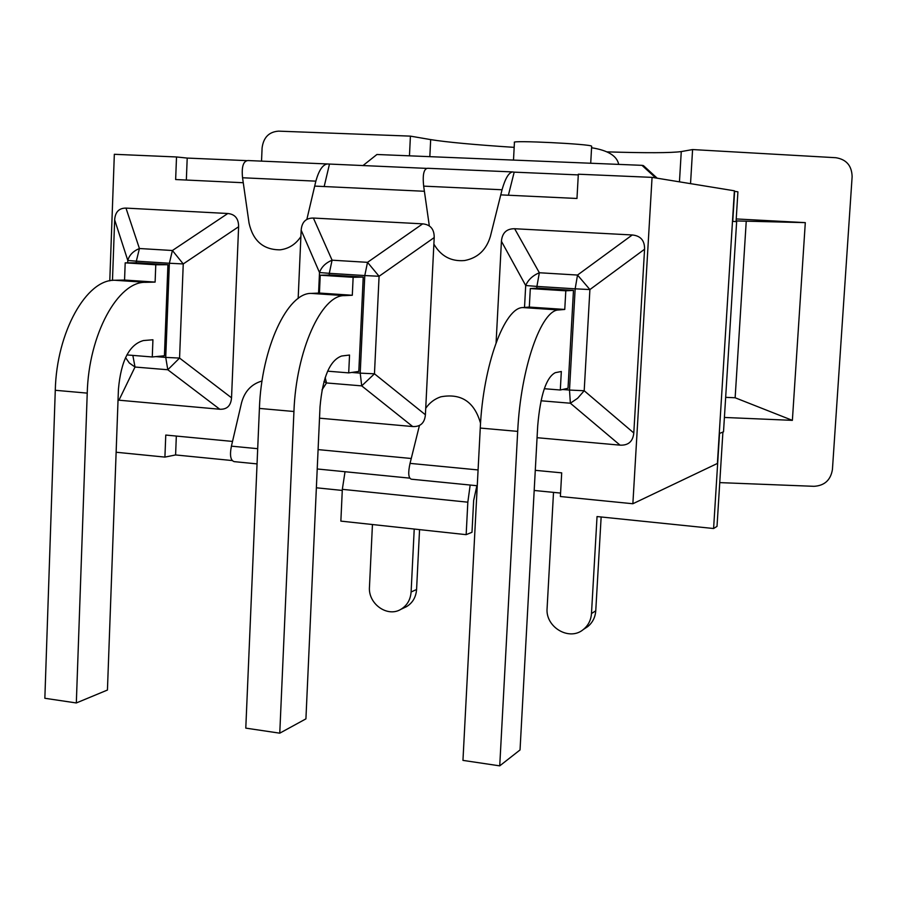 <?xml version="1.0" encoding="UTF-8"?>
<svg xmlns="http://www.w3.org/2000/svg" width="897" height="897" viewBox="0 0 897 897"><rect width="100%" height="100%" fill="white"/><g stroke="black" fill="none" stroke-linecap="round" stroke-linejoin="round"><path stroke-width="1.35" d="M657.221 178.211L643.418 165.609L641.972 165.34L655.808 177.976M618.695 164.386C616.99 155.887 607.953 150.348 591.572 147.747M362.915 165.631L376.919 154.497L641.972 165.34M409.458 155.831L410.411 136.131L278.597 131.141C268.977 131.837 263.471 137.432 262.092 147.915L261.532 161.135M719.753 482.62L814.028 486.32C824.545 485.669 830.678 480.074 832.427 469.523L852.128 176.653C851.802 165.721 846.398 159.408 835.881 157.715L692.585 149.564L690.533 183.65M513.499 160.081L514.43 142.41C510.057 140.067 590.809 144.013 591.616 146.189L591.65 146.357M606.877 151.862C646.311 153.073 671.113 152.972 681.272 151.571L692.585 149.564M410.411 136.131L430.672 139.607C446.661 142.174 474.491 144.753 514.172 147.355M736.224 218.946L805.304 222.635L792.376 420.357L724.406 417.453M725.662 397.349L735.136 397.763L792.376 420.357M805.304 222.635L736.089 220.931M735.136 397.763L746.226 221.469M345.031 471.732L342.329 489.336L467.83 502.185L470.174 485.042M467.83 502.185L466.16 534.657L340.86 521.112L342.329 489.336M476.879 485.703L473.65 500.504L471.99 532.291L466.16 534.657M736.056 221.637L737.917 191.835L734.621 191.296L732.748 221.346M719.529 433.442L713.597 528.512L597.043 516.56L591.482 613.548C590.977 620.163 588.275 625.478 583.364 629.481C569.438 641.49 545.208 627.171 547.103 608.244L553.516 492.375M722.904 432.051L717.017 526.382L713.597 528.512M601.147 516.975L595.754 610.823C595.249 617.383 592.569 622.653 587.692 626.644L584.844 628.517M414.223 529.039L411.106 591.986C410.501 599.745 407.103 605.52 400.925 609.298C387.459 617.73 368.005 603.849 369.463 587.008L372.446 524.521M419.561 529.622L416.578 589.508C415.984 597.211 412.609 602.941 406.464 606.686L403.841 607.919M342.273 490.435L316.361 487.789M125.188 262.843L137.645 262.787L167.93 264.705L164.42 355.773L152.277 356.972L152.927 339.772L143.453 340.546C129.359 344.437 121.017 360.639 118.438 389.163L107.438 690.04L76.323 702.956L87.233 393.121C88.646 334.323 118.124 281.198 145.639 282.32L155.114 282.095L124.56 280.055L125.188 262.843L155.775 264.783L155.114 282.095M145.639 282.32L114.838 280.268C86.639 279.09 56.578 331.834 55.278 390.285L87.233 393.121M114.838 280.268L124.56 280.055M76.323 702.956L44.85 698.281L55.278 390.285M152.277 356.972L126.881 354.92M125.546 357.6L129.325 363.005L135.01 367.03L167.795 369.755L219.787 409.245C226.986 409.559 230.899 405.758 231.538 397.82L179.568 358.071L165.732 357.41L167.795 369.755L179.568 358.071L183.246 263.942L172.403 250.51L169.365 263.247L183.246 263.942L238.613 226.739C238.647 218.633 235.036 214.226 227.804 213.508L172.403 250.51L139.427 248.514C133.148 251.138 129.269 255.118 127.8 260.455L136.333 261.162L139.427 248.514L125.972 208.104C118.998 208.07 115.231 211.984 114.659 219.866L127.8 260.455L127.71 262.832M118.034 400.084L118.953 400.197L135.01 367.03L132.846 355.403M112.473 280.413L114.659 219.866M125.972 208.104L227.804 213.508M238.613 226.739L231.538 397.82M219.787 409.245L118.953 400.197M167.93 264.705L155.775 264.783M320.229 275.222L330.679 275.009L363.229 277.072L358.811 371.425L348.709 372.883L349.538 355.044L341.645 356.008C329.861 360.269 322.651 377.2 320.027 406.823L305.922 718.867L279.763 733.174L293.936 411.499C296.088 350.402 321.563 294.81 344.426 295.629L352.308 295.259L319.433 293.061L320.229 275.222L353.138 277.308L352.308 295.259M344.426 295.629L311.27 293.409C287.612 292.534 261.431 347.722 259.412 408.427L293.936 411.499M311.27 293.409L319.433 293.061M279.763 733.174L245.789 728.129L259.412 408.427M348.709 372.883L327.618 371.167M323.974 381.494L326.508 382.952L325.185 377.525M322.001 389.892L326.508 382.952L361.715 385.878L412.71 426.546C420.435 426.905 424.662 422.98 425.402 414.762L374.464 373.802L360.213 373.141L361.715 385.878L374.464 373.802L379.083 276.276L434.204 237.57C434.294 229.184 430.448 224.609 422.678 223.846L367.512 262.339L364.787 275.558L379.083 276.276L367.512 262.339L332.081 260.186C325.622 262.911 321.429 267.026 319.5 272.531L329.289 273.327L332.081 260.186L313.389 218.049C305.899 217.993 301.829 222.041 301.168 230.204L319.5 272.531L318.581 293.095M434.204 237.57L425.402 414.762M412.71 426.546L319.511 418.181M298.163 298.488L301.168 230.204M313.389 218.049L422.678 223.846M363.229 277.072L353.138 277.308M530.306 288.554L538.391 288.161L573.475 290.381L568.014 388.278L560.3 390.004L561.331 371.504L555.299 372.67C546.239 377.334 540.375 395.084 537.707 425.884L520.036 749.948L499.73 765.859L517.692 431.39C520.686 367.815 541.396 309.521 558.764 309.97L564.762 309.443L529.308 307.077L530.306 288.554L565.805 290.807L564.762 309.443M558.764 309.97L522.973 307.57C504.652 307.066 483.113 364.9 480.265 428.06L517.692 431.39M522.973 307.57L529.308 307.077M499.73 765.859L462.953 760.387L480.265 428.06M560.3 390.004L544.288 388.715M541.003 400.78L570.369 403.224L620.04 445.147C628.36 445.54 632.946 441.481 633.798 432.971L584.194 390.744L569.505 390.049L570.369 403.224L577.623 398.268L584.194 390.744L589.901 289.563L644.573 249.231C644.73 240.519 640.626 235.776 632.25 234.969L577.522 275.054L575.156 288.823L589.901 289.563L577.522 275.054L539.344 272.744C532.695 275.57 528.142 279.83 525.698 285.515L536.911 286.412L539.344 272.744L514.654 228.735C506.603 228.657 502.197 232.85 501.423 241.293L525.698 285.515L524.521 307.447M644.573 249.231L633.798 432.971M620.04 445.147L537.056 437.702M496.097 342.62L501.423 241.293M514.654 228.735L632.25 234.969M573.475 290.381L565.805 290.807M535.285 470.331L561.701 472.854L560.378 496.523L632.867 503.744L652.063 177.371L578.33 174.209L576.973 198.472L500.761 194.873L490.39 236.382C486.309 249.971 477.709 258.022 464.601 260.534C451.191 261.7 440.954 256.228 433.879 244.119C440.954 256.228 451.191 261.7 464.601 260.534C477.709 258.022 486.309 249.971 490.39 236.382L502.04 189.76C505.235 178.503 508.745 172.56 512.579 171.932L514.183 172.146L508.397 195.232M512.232 171.91L427.589 168.277C423.776 168.894 422.476 174.848 423.664 186.139L429.327 225.932L424.404 191.274L314.69 186.094L306.852 219.406L315.856 181.149C318.895 170.262 322.763 164.532 327.45 163.972L426.591 168.378M318.087 449.599L411.252 458.49L419.448 425.447L410.041 463.379C407.967 472.797 408.393 478.079 411.308 479.2L477.26 485.748M480.545 423.306C474.468 401.878 461.237 393.054 440.831 396.81C434.597 398.918 429.562 402.753 425.716 408.303C429.562 402.753 434.597 398.918 440.831 396.81C461.237 393.054 474.468 401.878 480.545 423.306M116.128 452.245L164.913 457.1L165.766 435.056L232.525 441.425L241.551 402.764C244.646 391.305 251.474 384.039 262.047 380.99C251.474 384.039 244.646 391.305 241.551 402.764L231.415 446.157C229.61 455.295 230.529 460.453 234.184 461.63L257.047 463.895M327.024 163.949L247.897 160.541C243.255 161.101 241.472 166.842 242.549 177.763L249.063 223.196C253.077 240.934 263.404 249.815 280.021 249.837C288.711 248.783 295.674 244.365 300.887 236.595C295.674 244.365 288.711 248.783 280.021 249.837C263.404 249.815 253.077 240.934 249.063 223.196L243.266 182.73L175.644 179.535L176.518 156.964L114.334 154.295L109.782 280.839M232.256 460.553L175.599 454.947L176.328 436.065M560.58 493.081L534.186 490.468M409.794 478.146L317.213 468.974M186.341 180.039L187.204 158.074L246.686 160.63M329.446 164.196L324.176 186.542M514.183 172.146L578.285 174.904M732.49 221.324L736.639 221.694L723.509 431.816L719.259 433.543L732.49 221.324M632.867 503.744L717.398 463.446L734.385 190.803L652.063 177.371M176.518 156.964L187.204 158.074M164.913 457.1L175.599 454.947M681.272 151.571L679.455 181.833M430.672 139.607L429.831 156.661M595.754 610.823L591.482 613.548M416.578 589.508L411.106 591.986M136.277 262.787L136.333 261.162L169.365 263.247L165.732 357.41L155.876 356.614M329.21 275.031L329.289 273.327L364.787 275.558L360.213 373.141L351.702 372.446M536.81 288.24L536.911 286.412L575.156 288.823L569.505 390.049L562.587 389.5M423.664 186.139L502.04 189.76M478.079 469.938L410.041 463.379M257.697 448.691L231.415 446.157M242.549 177.763L315.856 181.149M591.661 146.222L590.708 163.243M587.692 626.644L583.364 629.481M406.464 606.686L400.925 609.298"/></g></svg>
